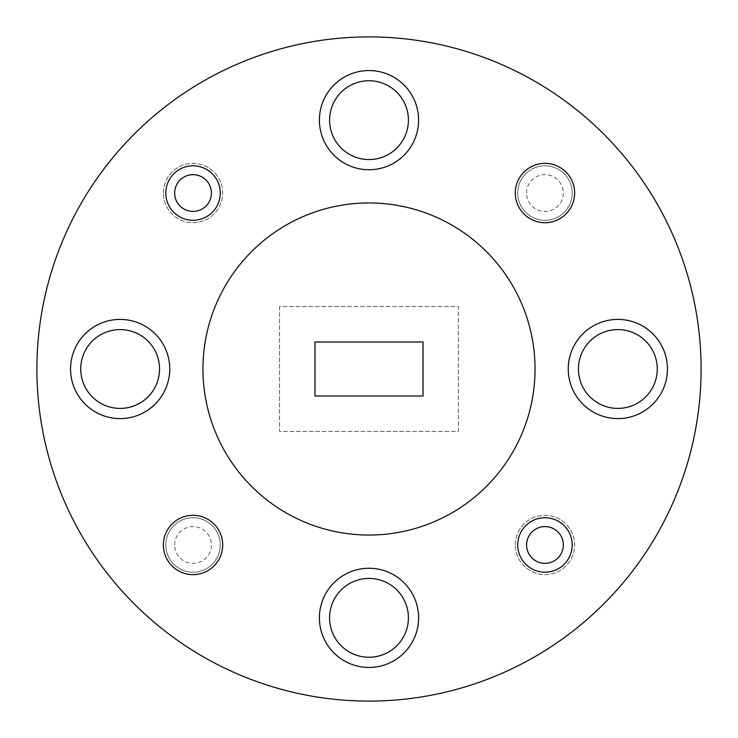 <?xml version="1.0" encoding="UTF-8"?>
<svg xmlns="http://www.w3.org/2000/svg" width="738" height="738" viewBox="0 0 738 738"><rect width="100%" height="100%" fill="white"/><g stroke="black" fill="none" stroke-linecap="round" stroke-linejoin="round"><path stroke-width="0.55" stroke-dasharray="3.69 2.77" d="M657.263 369A39.409 39.409 0 0 0 617.854 329.591A39.409 39.409 0 0 0 578.444 369A39.409 39.409 0 0 0 617.854 408.409A39.409 39.409 0 0 0 657.263 369A39.409 39.409 0 0 1 617.854 408.409A39.409 39.409 0 0 1 578.444 369A39.409 39.409 0 0 1 637.558 334.868A39.409 39.409 0 0 1 637.558 403.132A39.409 39.409 0 0 1 578.444 369A39.409 39.409 0 0 1 617.854 329.591A39.409 39.409 0 0 1 657.263 369M159.556 369A39.409 39.409 0 0 0 120.146 329.591A39.409 39.409 0 0 0 80.737 369A39.409 39.409 0 0 0 120.146 408.409A39.409 39.409 0 0 0 159.556 369A39.409 39.409 0 0 1 120.146 408.409A39.409 39.409 0 0 1 80.737 369A39.409 39.409 0 0 1 139.851 334.868A39.409 39.409 0 0 1 139.851 403.132A39.409 39.409 0 0 1 80.737 369A39.409 39.409 0 0 1 120.146 329.591A39.409 39.409 0 0 1 159.556 369M408.409 617.854A39.409 39.409 0 0 0 369 578.444A39.409 39.409 0 0 0 329.591 617.854A39.409 39.409 0 0 0 369 657.263A39.409 39.409 0 0 0 408.409 617.854A39.409 39.409 0 0 1 369 657.263A39.409 39.409 0 0 1 329.591 617.854A39.409 39.409 0 0 1 388.705 583.721A39.409 39.409 0 0 1 388.705 651.986A39.409 39.409 0 0 1 329.591 617.854A39.409 39.409 0 0 1 369 578.444A39.409 39.409 0 0 1 408.409 617.854M408.409 120.146A39.409 39.409 0 0 0 369 80.737A39.409 39.409 0 0 0 329.591 120.146A39.409 39.409 0 0 0 369 159.556A39.409 39.409 0 0 0 408.409 120.146A39.409 39.409 0 0 1 369 159.556A39.409 39.409 0 0 1 329.591 120.146A39.409 39.409 0 0 1 388.705 86.014A39.409 39.409 0 0 1 388.705 154.279A39.409 39.409 0 0 1 329.591 120.146A39.409 39.409 0 0 1 369 80.737A39.409 39.409 0 0 1 408.409 120.146M701.1 369A332.1 332.1 0 0 0 202.95 81.392A332.1 332.1 0 0 0 202.95 656.608A332.1 332.1 0 0 0 701.1 369M279.554 306.565L279.554 431.435L458.446 431.435L458.446 306.565L279.554 306.565L279.554 431.435L458.446 431.435L458.446 306.565L279.554 306.565M70.553 369A49.594 49.594 0 0 1 144.943 326.048A49.594 49.594 0 0 1 144.943 411.952A49.594 49.594 0 0 1 70.553 369A49.594 49.594 0 0 1 144.943 326.048A49.594 49.594 0 0 1 144.943 411.952A49.594 49.594 0 0 1 70.553 369A49.594 49.594 0 0 1 144.943 326.048A49.594 49.594 0 0 1 144.943 411.952A49.594 49.594 0 0 1 70.553 369A49.594 49.594 0 0 1 144.943 326.048A49.594 49.594 0 0 1 144.943 411.952A49.594 49.594 0 0 1 70.553 369M319.406 617.854A49.594 49.594 0 0 1 393.797 574.902A49.594 49.594 0 0 1 393.797 660.805A49.594 49.594 0 0 1 319.406 617.854A49.594 49.594 0 0 1 393.797 574.902A49.594 49.594 0 0 1 393.797 660.805A49.594 49.594 0 0 1 319.406 617.854A49.594 49.594 0 0 1 393.797 574.902A49.594 49.594 0 0 1 393.797 660.805A49.594 49.594 0 0 1 319.406 617.854A49.594 49.594 0 0 1 393.797 574.902A49.594 49.594 0 0 1 393.797 660.805A49.594 49.594 0 0 1 319.406 617.854M568.26 369A49.594 49.594 0 0 1 642.65 326.048A49.594 49.594 0 0 1 642.65 411.952A49.594 49.594 0 0 1 568.26 369A49.594 49.594 0 0 1 642.65 326.048A49.594 49.594 0 0 1 642.65 411.952A49.594 49.594 0 0 1 568.26 369A49.594 49.594 0 0 1 642.65 326.048A49.594 49.594 0 0 1 642.65 411.952A49.594 49.594 0 0 1 568.26 369A49.594 49.594 0 0 1 642.65 326.048A49.594 49.594 0 0 1 642.65 411.952A49.594 49.594 0 0 1 568.26 369M319.406 120.146A49.594 49.594 0 0 1 393.797 77.195A49.594 49.594 0 0 1 393.797 163.098A49.594 49.594 0 0 1 319.406 120.146A49.594 49.594 0 0 1 393.797 77.195A49.594 49.594 0 0 1 393.797 163.098A49.594 49.594 0 0 1 319.406 120.146A49.594 49.594 0 0 1 393.797 77.195A49.594 49.594 0 0 1 393.797 163.098A49.594 49.594 0 0 1 319.406 120.146A49.594 49.594 0 0 1 393.797 77.195A49.594 49.594 0 0 1 393.797 163.098A49.594 49.594 0 0 1 319.406 120.146M574.634 193.033A29.668 29.668 0 0 0 530.133 167.341A29.668 29.668 0 0 0 530.133 218.725A29.668 29.668 0 0 0 574.634 193.033M222.701 544.967A29.668 29.668 0 0 0 178.199 519.275A29.668 29.668 0 0 0 178.199 570.659A29.668 29.668 0 0 0 222.701 544.967M572.199 544.967A27.232 27.232 0 0 0 531.351 521.379A27.232 27.232 0 0 0 531.351 568.546A27.232 27.232 0 0 0 572.199 544.967M220.265 193.033A27.232 27.232 0 0 0 179.417 169.454A27.232 27.232 0 0 0 179.417 216.621A27.232 27.232 0 0 0 220.265 193.033M535.05 369A166.05 166.05 0 0 0 285.975 225.201A166.05 166.05 0 0 0 285.975 512.799A166.05 166.05 0 0 0 535.05 369M667.447 369A49.594 49.594 0 0 0 593.057 326.048A49.594 49.594 0 0 0 593.057 411.952A49.594 49.594 0 0 0 667.447 369A49.594 49.594 0 0 0 593.057 326.048A49.594 49.594 0 0 0 593.057 411.952A49.594 49.594 0 0 0 667.447 369A49.594 49.594 0 0 0 593.057 326.048A49.594 49.594 0 0 0 593.057 411.952A49.594 49.594 0 0 0 667.447 369M169.74 369A49.594 49.594 0 0 0 95.35 326.048A49.594 49.594 0 0 0 95.35 411.952A49.594 49.594 0 0 0 169.74 369A49.594 49.594 0 0 0 95.35 326.048A49.594 49.594 0 0 0 95.35 411.952A49.594 49.594 0 0 0 169.74 369A49.594 49.594 0 0 0 95.35 326.048A49.594 49.594 0 0 0 95.35 411.952A49.594 49.594 0 0 0 169.74 369M418.594 617.854A49.594 49.594 0 0 0 344.203 574.902A49.594 49.594 0 0 0 344.203 660.805A49.594 49.594 0 0 0 418.594 617.854A49.594 49.594 0 0 0 344.203 574.902A49.594 49.594 0 0 0 344.203 660.805A49.594 49.594 0 0 0 418.594 617.854A49.594 49.594 0 0 0 344.203 574.902A49.594 49.594 0 0 0 344.203 660.805A49.594 49.594 0 0 0 418.594 617.854M418.594 120.146A49.594 49.594 0 0 0 344.203 77.195A49.594 49.594 0 0 0 344.203 163.098A49.594 49.594 0 0 0 418.594 120.146A49.594 49.594 0 0 0 344.203 77.195A49.594 49.594 0 0 0 344.203 163.098A49.594 49.594 0 0 0 418.594 120.146A49.594 49.594 0 0 0 344.203 77.195A49.594 49.594 0 0 0 344.203 163.098A49.594 49.594 0 0 0 418.594 120.146M423.022 396.011L423.022 341.989L314.978 341.989L314.978 396.011L423.022 396.011M202.95 369A166.05 166.05 0 0 1 452.025 225.201A166.05 166.05 0 0 1 452.025 512.799A166.05 166.05 0 0 1 202.95 369A166.05 166.05 0 0 1 452.025 225.201A166.05 166.05 0 0 1 452.025 512.799A166.05 166.05 0 0 1 202.95 369M36.9 369A332.1 332.1 0 0 1 535.05 81.392A332.1 332.1 0 0 1 535.05 656.608A332.1 332.1 0 0 1 36.9 369A332.1 332.1 0 0 1 535.05 81.392A332.1 332.1 0 0 1 535.05 656.608A332.1 332.1 0 0 1 36.9 369M163.366 193.033A29.668 29.668 0 0 1 207.867 167.341A29.668 29.668 0 0 1 207.867 218.725A29.668 29.668 0 0 1 163.366 193.033A29.668 29.668 0 0 1 207.867 167.341A29.668 29.668 0 0 1 207.867 218.725A29.668 29.668 0 0 1 163.366 193.033M515.299 544.967A29.668 29.668 0 0 1 559.801 519.275A29.668 29.668 0 0 1 559.801 570.659A29.668 29.668 0 0 1 515.299 544.967A29.668 29.668 0 0 1 559.801 519.275A29.668 29.668 0 0 1 559.801 570.659A29.668 29.668 0 0 1 515.299 544.967M165.801 544.967A27.232 27.232 0 0 1 206.649 521.379A27.232 27.232 0 0 1 206.649 568.546A27.232 27.232 0 0 1 165.801 544.967A27.232 27.232 0 0 0 206.649 568.546A27.232 27.232 0 0 0 206.649 521.379A27.232 27.232 0 0 0 165.801 544.967M517.735 193.033A27.232 27.232 0 0 1 558.583 169.454A27.232 27.232 0 0 1 558.583 216.621A27.232 27.232 0 0 1 517.735 193.033A27.232 27.232 0 0 0 558.583 216.621A27.232 27.232 0 0 0 558.583 169.454A27.232 27.232 0 0 0 517.735 193.033M526.591 193.033A18.376 18.376 0 0 1 554.155 177.12A18.376 18.376 0 0 1 554.155 208.946A18.376 18.376 0 0 1 526.591 193.033M174.657 544.967A18.376 18.376 0 0 1 202.221 529.054A18.376 18.376 0 0 1 202.221 560.88A18.376 18.376 0 0 1 174.657 544.967"/><path stroke-width="1.11" d="M657.263 369A39.409 39.409 0 0 0 598.149 334.868A39.409 39.409 0 0 0 598.149 403.132A39.409 39.409 0 0 0 657.263 369M159.556 369A39.409 39.409 0 0 0 100.442 334.868A39.409 39.409 0 0 0 100.442 403.132A39.409 39.409 0 0 0 159.556 369M408.409 617.854A39.409 39.409 0 0 0 349.295 583.721A39.409 39.409 0 0 0 349.295 651.986A39.409 39.409 0 0 0 408.409 617.854M408.409 120.146A39.409 39.409 0 0 0 349.295 86.014A39.409 39.409 0 0 0 349.295 154.279A39.409 39.409 0 0 0 408.409 120.146M701.1 369A332.1 332.1 0 0 0 202.95 81.392A332.1 332.1 0 0 0 202.95 656.608A332.1 332.1 0 0 0 701.1 369M418.594 120.146A49.594 49.594 0 0 0 344.203 77.195A49.594 49.594 0 0 0 344.203 163.098A49.594 49.594 0 0 0 418.594 120.146M418.594 617.854A49.594 49.594 0 0 0 344.203 574.902A49.594 49.594 0 0 0 344.203 660.805A49.594 49.594 0 0 0 418.594 617.854M169.74 369A49.594 49.594 0 0 0 95.35 326.048A49.594 49.594 0 0 0 95.35 411.952A49.594 49.594 0 0 0 169.74 369M667.447 369A49.594 49.594 0 0 0 593.057 326.048A49.594 49.594 0 0 0 593.057 411.952A49.594 49.594 0 0 0 667.447 369M574.634 193.033A29.668 29.668 0 0 0 530.133 167.341A29.668 29.668 0 0 0 530.133 218.725A29.668 29.668 0 0 0 574.634 193.033M222.701 544.967A29.668 29.668 0 0 0 178.199 519.275A29.668 29.668 0 0 0 178.199 570.659A29.668 29.668 0 0 0 222.701 544.967M535.05 369A166.05 166.05 0 0 0 285.975 225.201A166.05 166.05 0 0 0 285.975 512.799A166.05 166.05 0 0 0 535.05 369M423.022 396.011L423.022 341.989L314.978 341.989L314.978 396.011L423.022 396.011M220.265 193.033A27.232 27.232 0 0 1 179.417 216.621A27.232 27.232 0 0 1 179.417 169.454A27.232 27.232 0 0 1 220.265 193.033M211.409 193.033A18.376 18.376 0 0 0 183.845 177.12A18.376 18.376 0 0 0 183.845 208.946A18.376 18.376 0 0 0 211.409 193.033M572.199 544.967A27.232 27.232 0 0 1 531.351 568.546A27.232 27.232 0 0 1 531.351 521.379A27.232 27.232 0 0 1 572.199 544.967M563.343 544.967A18.376 18.376 0 0 0 535.779 529.054A18.376 18.376 0 0 0 535.779 560.88A18.376 18.376 0 0 0 563.343 544.967"/></g></svg>
